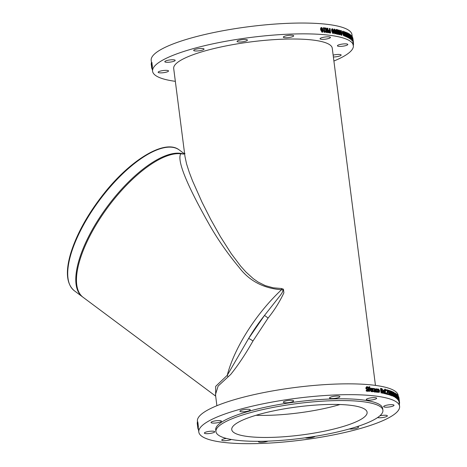 <?xml version="1.0" encoding="UTF-8"?>
<svg xmlns="http://www.w3.org/2000/svg" width="467" height="467" viewBox="0 0 467 467"><rect width="100%" height="100%" fill="white"/><g stroke="black" fill="none" stroke-linecap="round" stroke-linejoin="round"><path stroke-width="0.7" d="M197.839 425.495L197.401 422.489L197.839 425.495M197.401 422.489L197.494 422.804M197.862 426.108L197.862 425.77M197.337 422.005L197.926 426.599L197.337 422.005L197.81 421.911L198.335 426.552M198.376 426.546L197.909 426.64L198.358 426.587M197.296 423.779L197.29 423.779A491.05 381.259 -7 0 0 197.407 424.678A491.05 381.259 -7 0 0 197.699 426.891L197.249 423.4A101.672 21.138 -7.3 0 1 197.243 423.277L197.81 427.69A101.672 21.138 172.7 0 0 197.815 427.836L197.477 425.262M197.734 427.223L197.868 428.251A101.672 21.138 172.7 0 0 197.885 428.367L198.329 428.309M198.23 427.398L197.81 427.69M198.312 428.192L197.868 428.251M198.259 427.638A101.216 21.044 172.7 0 0 198.265 427.778L197.815 427.836M197.967 428.356L198.043 428.945A101.672 21.138 172.7 0 0 198.084 429.068L198.417 429.021M198.405 428.899L198.043 428.945M198.487 429.979L198.265 429.045M197.78 426.529L197.839 426.978A101.672 21.138 172.7 0 0 197.804 427.451L197.745 427.001A101.672 21.138 -7.3 0 1 197.751 426.826L197.372 423.867A101.672 21.138 172.7 0 0 197.366 424.042L197.243 422.828A101.672 21.138 -7.3 0 1 197.249 422.723L197.763 426.704A101.672 21.138 -7.3 0 1 197.78 426.529L197.862 426.523M198.247 426.599L197.839 426.978M198.288 426.926A101.216 21.044 172.7 0 0 198.259 427.398L197.804 427.451M398.258 395.911L398.205 395.496A101.216 21.044 172.7 0 0 295.138 387.487A101.216 21.044 172.7 0 0 197.418 421.216L197.512 421.946M336.538 434.287A101.216 21.044 -7.3 0 1 198.808 432.033A101.216 21.044 -7.3 0 1 296.527 398.298A101.216 21.044 -7.3 0 1 399.594 406.313A101.216 21.044 -7.3 0 1 336.538 434.287M399.46 401.725L399.016 398.269L399.507 402.075L399.052 402.134A101.216 21.044 172.7 0 0 399.034 402.017L398.958 401.427M399.332 401.381A101.672 21.138 172.7 0 0 399.285 401.258L398.719 396.845A101.672 21.138 -7.3 0 1 398.8 397.073L399.151 399.84A101.672 21.138 172.7 0 0 399.122 399.734L399.332 401.381L398.882 401.439A101.216 21.044 172.7 0 0 398.836 401.322L398.742 400.598M398.514 400.593L398.281 399.945M398.088 399.933L397.796 399.267M397.475 398.748A101.672 21.138 172.7 0 0 397.335 398.625L396.407 394.457L396.897 398.263A101.672 21.138 172.7 0 0 396.763 398.164L396.203 393.751A101.672 21.138 -7.3 0 1 396.395 393.903A491.05 466.311 25.5 0 1 397.242 397.726L396.792 394.23A101.672 21.138 -7.3 0 1 396.909 394.335L397.475 398.748L397.032 398.824A101.216 21.044 172.7 0 0 396.892 398.701L396.804 398.281M396.897 398.263L396.454 398.339A101.216 21.044 172.7 0 0 396.325 398.24L396.255 397.668M395.899 397.61L395.537 397.691A101.216 21.044 172.7 0 0 395.257 397.51L394.691 393.097L395.123 393.021A101.672 21.138 -7.3 0 1 395.403 393.196L396.331 395.847L396.337 397.534L395.969 397.61A101.672 21.138 172.7 0 0 395.689 397.435L395.123 393.021M394.247 396.892L393.634 396.15M393.156 396.349L392.449 395.502M389.933 392.607L390.214 391.994L389.817 391.27M389.315 390.867L389.77 390.762M391.142 395.018L390.739 395.263L390.114 394.189A101.672 21.138 -7.3 0 1 390.132 394.195L390.908 394.597L390.43 393.016A101.672 21.138 172.7 0 0 390.324 392.975L390.266 392.484A101.672 21.138 -7.3 0 1 390.348 392.513L390.47 391.393L389.822 391.41A101.672 21.138 172.7 0 0 389.805 391.404L389.723 390.78L390.599 391.06L391.142 395.018L390.33 395.351L390.727 395.105L390.33 395.351L389.735 394.522L389.297 394.79L388.632 393.728A101.672 21.138 -7.3 0 1 388.649 393.734L389.484 394.119L388.988 392.543A101.672 21.138 172.7 0 0 388.871 392.508L388.807 392.017A101.672 21.138 -7.3 0 1 388.9 392.041L389.034 392.052M390.494 394.685L390.021 393.103A101.216 21.044 172.7 0 0 389.916 393.068L389.852 392.578L390.266 392.484M388.474 394.457A101.672 21.138 172.7 0 0 387.166 394.095L387.686 391.089L387.231 390.254L386.764 390.5A101.672 21.138 172.7 0 0 386.752 390.494L386.67 389.863L387.184 389.747L387.966 391.136L387.371 393.652A101.672 21.138 -7.3 0 1 388.41 393.944L388.474 394.457L388.071 394.545A101.216 21.044 172.7 0 0 386.769 394.189L387.289 391.183L386.834 390.348M386.367 390.593L386.355 390.587A101.216 21.044 172.7 0 0 386.355 390.587L386.273 389.957L386.787 389.84M385.263 389.863L385.654 389.77A101.672 21.138 172.7 0 0 385.654 389.77L385.176 390.389A101.672 21.138 -7.3 0 1 385.649 390.505L385.713 390.967A101.672 21.138 172.7 0 0 385.24 390.856L385.608 393.704A101.672 21.138 172.7 0 0 385.316 393.634L384.948 390.786A101.672 21.138 172.7 0 0 384.75 390.739L384.691 390.278A101.672 21.138 -7.3 0 1 384.89 390.324L385.298 389.134L385.666 389.77L385.275 389.869A101.216 21.044 172.7 0 0 385.263 389.863L385.012 389.729M385.713 390.967L385.322 391.06A101.216 21.044 172.7 0 0 385.269 391.048M385.608 393.704L385.217 393.804A101.216 21.044 172.7 0 0 384.925 393.734L384.884 393.377M384.802 392.747L384.703 391.982M384.878 390.214L384.487 390.313L384.738 389.227L385.298 389.134M384.68 393.477L383.22 391.591L383.833 389.998L384.399 390.482L384.779 391.965A101.672 21.138 172.7 0 0 383.535 391.69L384.288 393.01L384.831 392.741A101.672 21.138 -7.3 0 1 384.849 392.741L384.68 393.477L383.366 393.185M383.051 392.589L382.841 391.685L383.454 390.097M383.833 389.998L383.448 390.097M384.779 391.965L384.394 392.058A101.216 21.044 172.7 0 0 383.565 391.877M384.253 393.039L384.831 392.741M383.384 393.22A101.672 21.138 172.7 0 0 382.958 393.132A261.38 202.952 -145.9 0 0 381.936 391.223A101.672 21.138 172.7 0 0 381.545 391.148L381.772 392.905A101.672 21.138 172.7 0 0 381.428 392.84L380.862 388.427A101.672 21.138 -7.3 0 1 381.527 388.55L382.199 388.906L382.607 389.927L382.251 391.118A252.437 195.434 32.8 0 1 383.384 393.22L383.004 393.313A101.216 21.044 172.7 0 0 382.578 393.232A261.643 203.361 -145.7 0 0 381.568 391.334M381.772 392.905L381.399 393.004A101.216 21.044 172.7 0 0 381.06 392.94L380.494 388.526L380.862 388.427M379.087 392.537L377.873 391.959M377.68 391.492L377.523 389.787M377.569 389.589L378.165 389.128M373.308 389.157L373.647 389.052A101.672 21.138 172.7 0 0 373.647 389.052L372.888 389.326L373.191 391.673A101.672 21.138 172.7 0 0 372.8 391.632L372.38 388.322A101.672 21.138 -7.3 0 1 372.765 388.363L372.829 388.859L373.594 388.474L373.331 389.157A101.216 21.044 172.7 0 0 373.308 389.157L373.086 389.104M373.191 391.673L372.859 391.778A101.216 21.044 172.7 0 0 372.473 391.737L372.047 388.427L372.38 388.322M372.497 388.964L373.437 388.439M372.339 391.381L371.574 391.585L370.162 389.758L371.031 388.095L371.761 388.526L372.205 389.992A101.672 21.138 172.7 0 0 370.576 389.834L371.51 391.095L372.24 390.774A101.672 21.138 -7.3 0 1 372.263 390.774L372.339 391.381L371.253 391.69L369.841 389.863L370.71 388.2M371.031 388.095L370.564 388.194M372.205 389.992L371.872 390.097A101.216 21.044 172.7 0 0 370.594 389.974M371.644 391.101L372.24 390.774M367.476 390.733L368.119 390.05L366.402 388.667L366.081 387.855L367.044 386.676L368.054 387.038L368.148 387.738A101.672 21.138 172.7 0 0 368.113 387.733L367.138 387.184L366.537 387.826L368.562 389.992L368.387 390.908L367.266 391.346L368.072 391.013L367.266 391.346L366.134 390.926L366.344 390.085A101.672 21.138 -7.3 0 1 366.379 390.085L367.809 390.698M367.173 390.838L367.809 390.155L366.099 388.777L365.778 387.966L366.735 386.781M367.044 386.676L366.496 386.787M368.148 387.738L367.833 387.844A101.216 21.044 172.7 0 0 367.803 387.844L366.718 387.289M369.882 387.324A101.672 21.138 172.7 0 0 369.858 387.324L369.514 387.213L369.146 388.013A101.672 21.138 -7.3 0 1 369.817 388.071L369.876 388.532A101.672 21.138 172.7 0 0 369.216 388.474L369.584 391.323A101.672 21.138 172.7 0 0 369.175 391.288L368.807 388.439A101.672 21.138 172.7 0 0 368.533 388.416L368.475 387.954A101.672 21.138 -7.3 0 1 368.749 387.978L369.391 386.723L369.811 386.81L369.56 387.429A101.216 21.044 172.7 0 0 369.537 387.429L369.304 387.231M369.876 388.532L369.555 388.637A101.216 21.044 172.7 0 0 369.234 388.608M369.584 391.323L369.263 391.434A101.216 21.044 172.7 0 0 368.86 391.399L368.492 388.544A101.216 21.044 172.7 0 0 368.218 388.521L368.159 388.059L368.737 387.867M368.422 387.972L369.076 386.828M369.391 386.723L368.965 386.822M375.923 392A101.672 21.138 172.7 0 0 375.55 391.953L375.509 391.603L374.843 391.959L374.324 391.603L374.026 390.826L374.312 389.904L375.258 389.665L375.042 389.145L374.009 389.134A101.672 21.138 172.7 0 0 373.991 389.134L373.915 388.562L375.281 388.824L375.923 392L375.573 392.105A101.216 21.044 172.7 0 0 375.205 392.058L375.188 391.906M375.275 391.848L374.499 392.058L374.931 391.953L373.985 391.708L373.688 390.932L374.336 389.887M375.258 389.665L374.3 389.093L373.67 389.239A101.216 21.044 172.7 0 0 373.653 389.239L373.629 389.064M376.624 389.367L376.449 390.447L377.231 391.772L377.791 391.457A101.672 21.138 -7.3 0 1 377.809 391.463L377.891 392.087L376.951 392.362L376.174 391.836L375.725 390.5L375.842 389.25L376.507 388.9L375.842 389.25L376.857 388.795L377.517 389.139L377.593 389.764A101.672 21.138 172.7 0 0 377.575 389.764L376.752 389.291M377.593 389.764L377.243 389.869A101.216 21.044 172.7 0 0 377.219 389.863L376.56 389.385M376.881 391.871L377.231 391.772M386.723 393.979L386.332 394.072A101.216 21.044 172.7 0 0 385.976 393.985L385.865 393.138L386.256 393.045A101.672 21.138 -7.3 0 1 386.618 393.132L386.723 393.979A101.672 21.138 172.7 0 0 386.367 393.891L386.256 393.045M388.491 392.134L388.801 391.521L388.375 390.797M387.879 390.686L388.334 390.289M388.9 392.041L389.04 390.914L388.346 390.943A101.672 21.138 172.7 0 0 388.328 390.937L388.246 390.313L389.186 390.581L389.233 392.368L389.776 393.599L389.729 394.533L389.297 394.79L388.311 394.446M388.235 393.891L388.632 393.728M389.075 394.212L388.579 392.63A101.216 21.044 172.7 0 0 388.468 392.595L388.404 392.105L388.807 392.017M391.27 393.097L391.521 392.496L391.148 391.76M390.686 391.358L391.521 391.171L392.157 392.443L392.443 395.52L392.082 395.759L391.492 394.679A101.672 21.138 -7.3 0 1 391.509 394.685L392.227 395.1L391.772 393.512A101.672 21.138 172.7 0 0 391.673 393.471L391.615 392.981A101.672 21.138 -7.3 0 1 391.69 393.01L391.801 393.027M392.443 395.52L391.661 395.847L392.029 395.607L391.661 395.847L391.118 395.082M391.807 395.187L391.358 393.599A101.216 21.044 172.7 0 0 391.258 393.558L391.194 393.068L391.615 392.981M398.018 399.005L397.522 398.082A101.672 21.138 -7.3 0 1 397.528 398.088L397.89 398.567L397.575 396.956A101.672 21.138 172.7 0 0 397.528 396.903L397.464 396.419A101.672 21.138 -7.3 0 1 397.499 396.454L397.195 395.304A101.672 21.138 172.7 0 0 397.183 395.298L397.108 394.673L397.493 395.047L398.018 399.005L397.429 399.279L397.16 398.777M397.446 398.643L397.271 397.306M397.055 396.524L397.026 395.432L397.47 395.362M399.419 403.92L399.46 403.354M399.507 402.075A101.672 21.138 172.7 0 0 399.483 401.959L398.917 397.545A101.672 21.138 -7.3 0 1 398.952 397.721A491.05 474.168 -8 0 1 399.092 398.841A491.05 474.168 -8 0 1 399.168 399.419M399.127 402.688L399.565 402.636A101.672 21.138 172.7 0 0 399.554 402.49L399.501 402.075M399.034 402.017L399.483 401.959M399.11 402.548L399.554 402.49M399.034 398.649L399.081 399.314A101.672 21.138 172.7 0 0 399.057 399.232L398.83 397.475A101.672 21.138 -7.3 0 1 398.865 397.575L398.981 398.655M398.836 401.322L399.285 401.258M398.76 399.729L398.386 396.43L398.847 400.044M398.363 396.763L398.386 396.43M398.322 395.94L398.911 400.534L398.322 395.94L397.837 395.975M398.497 400.633L398.911 400.534L398.462 400.598M398.293 399.075L397.937 395.771L398.398 399.39M397.896 396.109L397.937 395.771M397.872 395.28L398.462 399.88L397.872 395.28L397.382 395.321M398.059 399.98L398.509 399.91L398.018 399.945M396.483 394.282L396.792 394.23M395.858 393.809L396.203 393.751M396.325 398.24L396.763 398.164M396.892 398.701L397.335 398.625M396.174 395.73L395.911 397.108A101.672 21.138 172.7 0 0 395.788 397.026L395.356 393.628A101.672 21.138 -7.3 0 1 395.479 393.71L396.174 395.73L395.736 395.806L395.386 394.259M395.759 397.108L395.736 395.806M395.432 394.247L395.818 394.183M396.337 397.534L395.537 397.691M395.257 397.51L395.689 397.435M394.241 396.063L394.58 395.998L394.434 396.355L394.154 395.771L393.967 392.741L394.434 396.355M394.154 396.08L393.804 393.389M393.815 393.097L393.967 392.741M393.909 392.251L394.644 394.784C394.849 396.343 394.802 397.032 394.498 396.845L393.739 394.317C393.535 392.753 393.593 392.064 393.909 392.251L393.372 392.309M393.103 395.531L393.483 395.456L393.313 395.818L393.016 395.234L392.846 392.198L393.313 395.818M393.056 395.537L392.426 392.286M392.671 392.56L392.846 392.198M392.788 391.708L393.57 394.236C393.774 395.794 393.71 396.483 393.377 396.308L392.572 393.786C392.368 392.222 392.438 391.527 392.788 391.708L392.245 391.778M390.249 392.887L390.657 392.8M389.326 390.867L390.178 390.675M389.916 393.068L390.324 392.975M389.787 394.265L390.114 394.189M389.782 394.907L390.19 394.819M386.273 389.957L387.184 389.747M386.688 393.564L387.085 393.465M386.769 394.189L387.166 394.095M384.329 390.371L384.691 390.278M384.574 390.879L384.948 390.786M384.925 393.734L385.316 393.634M384.434 391.474A101.672 21.138 172.7 0 0 383.483 391.264L383.88 390.453L384.434 391.474M384.049 391.568L383.862 390.879L384.248 390.786M383.862 390.879L383.495 390.552M382.269 389.904L381.784 390.716A101.672 21.138 172.7 0 0 381.486 390.657L381.27 388.999A101.672 21.138 -7.3 0 1 381.609 389.064L382.269 389.904L381.889 390.003L381.656 389.39L382.029 389.291M381.411 390.815L381.784 390.716M381.837 390.669L381.889 390.003M381.656 389.39L381.235 389.163M381.06 392.94L381.428 392.84M381.568 391.317L381.936 391.223M382.578 393.232L382.958 393.132M379.362 390.867L378.971 392.052L378.241 390.698L378.644 389.513L379.362 390.867L379 390.972L378.282 389.612M378.609 392.152L379 390.972M378.579 389.034L379.712 390.926L379.029 392.531L377.873 390.64L378.579 389.034L377.972 389.145M372.473 391.737L372.8 391.632M371.767 389.531A101.672 21.138 172.7 0 0 370.524 389.408L371.072 388.55L371.767 389.531M371.44 389.636L371.218 388.958L371.545 388.848M371.218 388.958L370.308 388.871M368.387 390.908L367.576 391.241L366.437 390.821L366.344 390.085M367.803 387.844L368.113 387.733M366.099 388.777L366.402 388.667M366.694 389.204L367.004 389.099M366.134 390.926L366.437 390.821M368.218 388.521L368.533 388.416M368.492 388.544L368.807 388.439M368.86 391.399L369.175 391.288M369.537 387.429L369.858 387.324M374.569 391.562L375.445 391.136L374.913 391.457L374.411 390.832L374.703 390.266M375.1 391.241L374.983 390.319L375.328 390.219L375.445 391.136L374.913 391.457M374.68 390.272L375.328 390.219M374.983 390.319L374.341 390.377M374.3 389.093L373.991 389.134M375.205 392.058L375.55 391.953M373.985 391.708L374.324 391.603M377.891 392.087L377.301 392.257L376.525 391.731L376.075 390.4L376.192 389.145L376.857 388.795M376.945 389.583L377.301 389.478M377.219 389.863L377.575 389.764M385.976 393.985L386.367 393.891M388.83 392.414L389.227 392.327M387.844 390.406L388.737 390.202M388.468 392.595L388.871 392.508M387.954 391.025L388.328 390.937L387.954 391.031M391.69 393.01L391.79 391.895L391.194 391.901A101.672 21.138 172.7 0 0 391.183 391.895L391.101 391.27L391.521 391.171M391.982 393.302L391.562 393.389M391.258 393.558L391.673 393.471M391.194 394.743L391.492 394.679M391.153 395.391L391.574 395.304M390.727 391.346L391.101 391.27M397.499 396.454L397.569 395.882L397.125 395.958M397.651 396.769L397.207 396.839M396.956 394.697L397.294 394.621M399.215 403.383L399.536 403.348A101.672 21.138 172.7 0 0 399.565 402.875L399.536 402.636M399.157 402.928L399.565 402.875M152.143 69.087L152.359 69.624M151.553 66.734L151.25 64.388A101.672 21.138 -7.3 0 1 151.238 64.265L151.664 67.575A101.672 21.138 172.7 0 0 151.676 67.697L151.804 67.919M151.612 67.201L151.804 67.89M151.781 67.598L151.763 67.598A101.672 21.138 -7.3 0 1 151.763 67.598L151.693 66.588A101.672 21.138 172.7 0 0 151.67 66.793L151.612 66.332A101.672 21.138 -7.3 0 1 151.635 66.133L151.273 63.284A101.672 21.138 -7.3 0 1 151.29 63.162L151.652 66.01A101.672 21.138 -7.3 0 1 151.67 65.929L151.728 66.39A101.672 21.138 172.7 0 0 151.711 66.472L151.664 67.575M151.542 66.045L151.489 66.051A101.672 21.138 -7.3 0 1 151.495 65.672L151.606 66.799L151.436 65.742A101.672 21.138 -7.3 0 1 151.436 65.246L151.215 63.81L151.676 63.699M151.215 63.81L151.477 66.045M151.372 63.255L151.524 62.619L151.617 63.354A101.672 21.138 172.7 0 0 151.612 63.366L151.857 67.19L151.372 63.255M151.898 63.051L152.417 67.137L151.857 67.19M151.833 62.549L152.067 63.308A101.216 21.044 172.7 0 0 152.061 63.314L151.512 63.092M151.384 62.601L151.973 62.566M152.224 64.808L151.775 64.855M152.131 64.58L151.676 64.633M152.067 63.308L151.617 63.354M152.26 67.23L152.283 68.059L151.828 68.118M152.207 68.287L151.781 68.345L151.711 67.931M152.3 69.017L151.874 68.38M333.899 61.019A101.216 21.044 172.7 0 0 353.373 45.509A101.216 21.044 172.7 0 0 250.306 37.494A101.216 21.044 172.7 0 0 152.586 71.229A101.216 21.044 172.7 0 0 175.341 81.334M151.466 62.508L151.197 60.418A101.216 21.044 -7.3 0 1 248.923 26.683A101.216 21.044 -7.3 0 1 351.99 34.692L352.252 36.776M322.469 32.124L322.014 32.229L320.671 29.853C320.467 28.294 320.718 27.559 321.424 27.635M321.734 27.53L323.071 29.911C323.281 31.476 323.036 32.211 322.323 32.124L320.975 29.748C320.771 28.189 321.027 27.448 321.734 27.53L321.284 27.635M326.614 32.427L326.287 32.532A101.216 21.044 172.7 0 0 325.902 32.497L325.336 28.084L325.668 27.973A101.672 21.138 -7.3 0 1 326.129 28.026L327.962 31.978L327.478 28.172A101.672 21.138 -7.3 0 1 327.852 28.218L328.412 32.632A101.672 21.138 172.7 0 0 327.846 32.562A491.05 370.138 -125 0 0 326.17 28.936L326.614 32.427A101.672 21.138 172.7 0 0 326.235 32.392L325.668 27.973M327.478 30.927L327.139 28.277L327.478 28.172M328.412 32.632L328.073 32.731A101.216 21.044 172.7 0 0 327.507 32.667A492.346 371.253 -124.8 0 0 326.316 30.069M330.642 32.912L330.292 33.011A101.216 21.044 172.7 0 0 329.568 32.918L328.768 32.544L328.283 31.447L328.412 30.501L329.574 30.046A101.672 21.138 -7.3 0 1 329.9 30.092L329.69 28.446A101.672 21.138 -7.3 0 1 330.076 28.499L330.642 32.912A101.672 21.138 172.7 0 0 329.912 32.813L329.112 32.439L328.622 31.342L328.756 30.396L329.574 30.046M329.539 30.046L329.346 28.551L329.69 28.446M333.222 33.373L332.831 33.472L331.663 31.038C331.459 29.479 331.652 28.761 332.241 28.872M332.603 28.773L333.765 31.207C333.975 32.772 333.782 33.49 333.193 33.367L332.019 30.939C331.815 29.38 332.008 28.656 332.603 28.773L332.212 28.872M335.207 33.706L334.827 33.805L333.847 32.241M333.613 30.332L334.226 29.205M338.557 34.284A101.672 21.138 172.7 0 0 338.26 34.219L337.694 29.806A101.672 21.138 -7.3 0 1 338.05 29.882L339.573 33.922L339.083 30.116A101.672 21.138 -7.3 0 1 339.369 30.186L339.935 34.599A101.672 21.138 172.7 0 0 339.497 34.5A491.05 418.356 -130.2 0 0 338.108 30.787L338.557 34.284L338.172 34.377A101.216 21.044 172.7 0 0 337.874 34.313L337.39 30.524L336.351 30.174L336.929 31.738A101.672 21.138 -7.3 0 1 337.069 31.768L337.133 32.252A101.672 21.138 172.7 0 0 337.022 32.235L336.847 32.235M338.96 32.287L338.698 30.215L339.083 30.116M339.935 34.599L339.544 34.698A101.216 21.044 172.7 0 0 339.112 34.593A492.346 419.64 -130 0 0 338.324 32.48M341.978 35.13A101.672 21.138 172.7 0 0 341.494 34.996L340.665 34.441L339.976 32.468L340.198 30.734L340.922 30.583A101.672 21.138 -7.3 0 1 341.412 30.717L341.978 35.13L341.575 35.223A101.216 21.044 172.7 0 0 341.097 35.089L339.801 33.577M339.556 31.639L339.801 30.828L340.525 30.676M343.683 35.801L342.492 33.367C342.293 31.809 342.404 31.108 342.825 31.266L343.233 31.172L344.144 33.677C344.348 35.235 344.243 35.936 343.823 35.772L342.901 33.28C342.696 31.715 342.807 31.015 343.233 31.172M345.06 36.292L344.22 35.346M343.858 32.159L344.226 31.744M347.483 36.846L348.02 36.589L348.113 37.22L347.407 36.905L346.858 33.881L346.87 32.947L347.197 32.713L347.635 33.186L347.717 33.811L347.074 33.373L347.501 34.967A101.672 21.138 -7.3 0 1 347.588 35.007L347.646 35.498A101.672 21.138 172.7 0 0 347.582 35.463L347.483 35.445M347.687 37.302L346.882 36.753M346.736 36.111L346.432 33.963L346.771 32.801M347.273 33.887L347.699 33.805A101.672 21.138 172.7 0 0 347.699 33.805L347.29 33.893A101.216 21.044 172.7 0 0 347.273 33.887L346.847 33.315M349.66 38.434L349.03 37.874M348.878 37.179L349.059 34.622A101.216 21.044 172.7 0 0 348.674 34.383M350.489 39.281L350.157 38.633L350.775 38.743M350.285 38.796L350.332 38.078A101.216 21.044 172.7 0 0 350.11 37.909L350.052 37.448L350.489 37.372A101.672 21.138 -7.3 0 1 350.705 37.535L350.343 34.686A101.672 21.138 -7.3 0 1 350.472 34.786L350.834 37.64A101.672 21.138 -7.3 0 1 350.921 37.704L350.98 38.166A101.672 21.138 172.7 0 0 350.898 38.101L350.805 39.222L350.594 38.557A101.672 21.138 -7.3 0 1 350.6 38.557M350.244 37.413L349.97 35.282M351.009 38.609L351.4 38.586L350.816 36.502A101.672 21.138 -7.3 0 1 351.295 36.928L350.735 35.731A101.672 21.138 172.7 0 0 350.729 35.726L350.857 35.048L351.412 37.074L351.33 38.551L350.951 38.615M350.857 37.004L350.478 35.609M352.375 40.524A101.672 21.138 172.7 0 0 352.194 40.302L351.75 37.669A252.437 221.907 -173 0 0 351.219 35.451A101.672 21.138 -7.3 0 1 351.359 35.597A261.38 231.614 6.9 0 1 351.832 37.623A101.672 21.138 -7.3 0 1 351.943 37.751L351.721 35.994A101.672 21.138 -7.3 0 1 351.814 36.111L352.375 40.524L351.931 40.594A101.216 21.044 172.7 0 0 351.75 40.372L351.277 38.603M352.871 41.697L353.326 41.633L352.789 37.891A101.672 21.138 -7.3 0 1 352.824 38.008L353.25 41.055A101.672 21.138 -7.3 0 1 353.256 41.061L353.361 41.849L352.912 41.925L352.725 40.933M352.877 41.686L353.361 41.849L352.964 38.743M353.093 40.623L352.859 39.765A101.672 21.138 -7.3 0 1 352.865 39.771L352.643 38.072A101.672 21.138 172.7 0 0 352.643 38.066L353.093 40.623L352.614 40.903L352.486 40.39M350.092 35.264A101.672 21.138 172.7 0 0 349.917 35.136L349.806 34.289A101.672 21.138 -7.3 0 1 349.987 34.418L350.092 35.264L349.655 35.34A101.216 21.044 172.7 0 0 349.561 35.27M348.726 37.856L348.003 37.307M347.857 36.648L347.845 33.344M348.744 34.36L348.178 33.916L348.58 35.515A101.672 21.138 -7.3 0 1 348.656 35.556L348.721 36.047A101.672 21.138 172.7 0 0 348.656 36.017L348.61 37.121L349.071 37.144A101.672 21.138 -7.3 0 1 349.082 37.15L349.158 37.774L348.516 37.448L347.985 34.418L348.277 33.262L348.756 34.365A101.672 21.138 172.7 0 0 348.744 34.36L348.312 34.441A101.216 21.044 172.7 0 0 348.312 34.441L347.921 33.863M346.316 36.315L346.87 36.052A101.672 21.138 -7.3 0 1 346.882 36.058L346.963 36.683L346.181 36.379L345.621 33.361L346.006 32.188L346.567 33.274A101.672 21.138 172.7 0 0 346.549 33.268L345.866 32.848L346.316 34.441A101.672 21.138 -7.3 0 1 346.409 34.476L346.467 34.967A101.672 21.138 172.7 0 0 346.397 34.937L346.286 34.92M346.537 36.77L345.767 36.467L345.51 35.591M345.574 34.832L345.428 34.313M345.206 32.585L345.586 32.276M346.549 33.268L346.129 33.355A101.216 21.044 172.7 0 0 346.129 33.355L345.662 32.789M337.081 33.606L337.67 33.309A101.672 21.138 -7.3 0 1 337.688 33.315L337.769 33.939L336.608 33.723L336.275 32.865L336.608 31.925L335.954 30.723L336.047 29.771L336.614 29.485L337.694 29.806M337.769 33.939L336.783 34.179L337.39 34.038L336.228 33.822L335.901 32.964L336.234 32.025L335.58 30.822L335.674 29.87L336.614 29.485M337.314 29.9L337.396 30.524L337.016 30.624A101.216 21.044 172.7 0 0 336.993 30.618L336.322 30.104M337.133 32.252L336.754 32.351A101.216 21.044 172.7 0 0 336.689 32.34M324.886 31.809L325.365 31.709L324.472 32.369A101.216 21.044 172.7 0 0 324.145 32.34L323.631 28.359A101.216 21.044 172.7 0 0 323.071 28.312L323.327 27.751A101.672 21.138 -7.3 0 1 324.88 27.897L324.939 28.347A101.672 21.138 172.7 0 0 324.361 28.294L324.74 31.248A101.672 21.138 -7.3 0 1 325.312 31.307L324.793 32.264A101.672 21.138 172.7 0 0 324.466 32.235L323.952 28.253A101.672 21.138 172.7 0 0 323.386 28.207L323.327 27.751M324.939 28.347L324.612 28.452A101.216 21.044 172.7 0 0 324.384 28.429M321.372 28.446L321.798 28.02L322.353 28.534L322.691 31.207L322.265 31.633L321.722 31.137L321.372 28.446L321.798 28.02L321.506 28.119M321.95 31.744L322.265 31.633M322.376 31.318L322.037 28.639L321.489 28.125M322.323 32.2L322.014 32.229M325.902 32.497L326.235 32.392M327.507 32.667L327.846 32.562M329.031 31.377L329.112 30.74L329.702 30.559A101.672 21.138 -7.3 0 1 329.965 30.588L330.192 32.351A101.672 21.138 172.7 0 0 329.871 32.311L329.031 31.377M329.825 32.305L329.62 30.694L329.965 30.588M329.62 30.694A101.216 21.044 172.7 0 0 329.358 30.659L328.768 30.845M332.323 29.666L332.667 29.263L333.134 29.806L333.473 32.48L333.129 32.877L332.667 32.357L332.446 29.328M332.767 32.982L333.129 32.877M333.111 32.579L332.773 29.906L332.306 29.363M334.343 29.993L334.67 29.596L335.119 30.145L335.464 32.818L335.131 33.215L334.693 32.69L334.46 29.654M334.763 33.315L335.09 32.918L335.464 32.818L335.131 33.215M335.09 32.918L334.751 30.244L334.302 29.701M334.827 33.805L335.195 33.706L334.063 31.26C333.858 29.701 334.039 28.983 334.606 29.106L335.726 31.558C335.936 33.116 335.761 33.834 335.195 33.706L335.043 33.799M334.022 29.211L334.606 29.106M337.874 34.313L338.26 34.219M339.112 34.593L339.497 34.5M340.285 32.556L340.414 31.225L340.98 31.091A101.672 21.138 -7.3 0 1 341.196 31.149L341.628 34.546A101.672 21.138 172.7 0 0 341.412 34.488L340.805 34.068L340.285 32.556M341.202 34.406L340.799 31.242L341.196 31.149M340.799 31.242A101.216 21.044 172.7 0 0 340.583 31.184L340.023 31.318M339.801 30.828L340.922 30.583M343.07 32.036L343.298 31.663L343.648 32.235L343.986 34.908L343.759 35.282L343.414 34.733L343.152 31.698M343.356 35.369L343.986 34.908L343.759 35.282M343.578 35.002L342.889 31.756M344.494 32.515L344.704 32.147L345.031 32.719L345.376 35.399L345.166 35.761L344.844 35.212L344.57 32.176M344.751 35.854L344.961 35.486L345.376 35.399L345.166 35.761M344.961 35.486L344.29 32.235M344.815 36.344L345.23 36.251L344.348 33.747C344.15 32.188 344.249 31.493 344.64 31.657L345.504 34.167C345.708 35.731 345.621 36.426 345.23 36.251L344.955 36.356M344.091 31.733L344.64 31.657M347.413 35.498L347.506 36.578L348.02 36.589A101.672 21.138 -7.3 0 1 348.038 36.595L348.289 36.566M346.532 33.017L347.197 32.713M348.113 37.22L347.337 37.389M346.648 34.827L347.069 34.745M346.893 35.212L347.32 35.124M346.981 36.986L347.407 36.905M348.884 34.167L348.82 33.659A101.672 21.138 -7.3 0 1 349.579 34.132L349.462 37.056L349.765 37.92L350.005 37.722A101.672 21.138 -7.3 0 1 350.017 37.728L349.824 38.422L349.293 36.981L349.491 34.546A101.672 21.138 172.7 0 0 348.884 34.167L348.738 34.196M350.092 38.358L349.386 38.504M349.059 34.622L349.491 34.546M348.884 35.568L349.316 35.486M348.814 36.216L349.246 36.14M349.655 37.786L350.005 37.722M350.723 38.72L350.77 38.002A101.672 21.138 172.7 0 0 350.554 37.833L350.489 37.372M350.221 39.14L350.659 39.065M350.028 34.739L350.343 34.686M350.11 37.909L350.554 37.833M350.332 38.078L350.77 38.002M351.044 37.407L351.353 37.354L351.283 38.101L350.991 37.027A101.672 21.138 -7.3 0 1 351.353 37.354M350.507 35.066L350.857 35.048M351.855 38.86L351.92 38.142A101.672 21.138 -7.3 0 1 352.007 38.241L352.217 39.899A101.672 21.138 172.7 0 0 352.124 39.788L351.855 38.86M352.457 38.376L352.731 39.823L352.457 38.376M352.357 40.366L352.789 40.308L352.34 36.805L352.824 40.343L352.375 40.407M351.855 36.835L352.34 36.805M353.326 41.563L353.391 42.053A101.672 21.138 172.7 0 1 353.396 42.176L352.953 42.228M353.291 41.294L353.356 41.808M352.9 41.837L353.35 41.779M352.935 42.112L353.391 42.053M353.402 42.678L353.373 42.1M353.332 44.937L353.431 44.347M353.519 44.365L353.496 43.67L353.145 43.711M353.496 43.857L353.367 43.162A101.672 21.138 172.7 0 0 353.391 42.958L353.361 42.725M353.21 44.225L353.56 44.184M353.052 42.999L353.391 42.958M353.075 43.192L353.367 43.162M352.492 40.454L352.941 40.39M349.573 35.194L349.917 35.136M347.682 33.548L348.277 33.262M348.417 35.714L347.991 35.796L348.417 35.714M349.158 37.774L348.411 37.932M348.324 34.447L348.756 34.365M347.763 35.369L348.189 35.288M347.985 35.755L348.417 35.673M348.09 37.529L348.516 37.448M348.662 37.22L349.071 37.144M346.205 34.978L346.304 36.052L346.87 36.052M345.224 32.515L346.006 32.188M346.963 36.683L346.152 36.864M346.175 35.025L346.467 34.967M346.146 33.361L346.567 33.274M345.522 34.289L345.843 34.225M345.691 34.686L346.111 34.599M345.767 36.467L346.181 36.379M336.713 32.311L337.022 32.235L336.806 33.379L337.67 33.309M337.396 30.524A101.672 21.138 172.7 0 0 337.372 30.518L336.993 30.618M335.861 31.674L336.234 31.575M336.234 32.025L336.608 31.925M336.228 33.822L336.608 33.723M323.071 28.312L323.386 28.207M323.631 28.359L323.952 28.253M324.145 32.34L324.466 32.235M216.898 405.706L215.474 394.592L218.142 386.04L230.739 374.411C238.188 365.147 245.601 354.015 252.968 341.009L268.111 318.045L264.515 315.412L248.572 338.54A3.637 0.601 -147.3 0 1 252.968 341.009M183.858 154.087L180.741 153.777C175.948 161.967 192.702 195.013 207.611 221.545C216.227 237.224 226.734 252.519 239.127 267.422C249.302 280.889 263.429 288.337 281.502 289.762C284.642 289.12 281.753 293.492 280.171 295.558L264.515 315.412A84.153 32.567 -53.3 0 0 248.572 338.54L227.26 375.305L215.684 386.361L215.626 395.777M227.908 376.916A3.637 2.825 58.3 0 0 227.26 375.305A87.796 33.974 126.7 0 1 281.502 289.762L281.531 288.518L273.195 287.8L265.256 285.611L258.035 282.004L253.242 278.641L245.852 271.922L240.622 266.085L231.27 253.692L220.366 236.576L210.71 219.373L202.112 202.386L192.497 180.776L189.252 172.265L186.572 163.929L184.973 156.515M268.111 318.045C274.427 310.199 279.686 301.799 283.883 292.85L283.451 289.201L281.531 288.518M180.741 153.777A87.796 33.974 126.7 0 0 102.676 214.546A87.796 33.974 126.7 0 0 83.097 297.292L215.672 396.144M274.252 410.75A68.235 14.185 -7.3 0 1 367.109 412.268A68.235 14.185 -7.3 0 1 301.227 435.011A68.235 14.185 -7.3 0 1 231.743 429.605A68.235 14.185 -7.3 0 1 274.252 410.75M340.017 404.521A68.235 14.185 -7.3 0 1 256.009 415.286M335.464 396.121A5.23 1.086 -7.3 0 1 339.912 396.629A5.23 1.086 -7.3 0 1 334.862 398.374A5.23 1.086 -7.3 0 1 329.533 397.96A5.23 1.086 -7.3 0 1 335.464 396.121M374.668 397.639A5.23 1.086 -7.3 0 1 376.647 398.228A5.23 1.086 -7.3 0 1 371.598 399.974A5.23 1.086 -7.3 0 1 366.268 399.559A5.23 1.086 -7.3 0 1 369.128 398.199A5.23 1.086 -7.3 0 1 374.668 397.639M393.652 404.93A5.23 1.086 -7.3 0 1 394.02 405.263A5.23 1.086 -7.3 0 1 388.97 407.008A5.23 1.086 -7.3 0 1 383.646 406.594A5.23 1.086 -7.3 0 1 387.785 404.982A5.23 1.086 -7.3 0 1 393.652 404.93M379.869 415.811A5.23 1.086 -7.3 0 1 387.377 415.846A5.23 1.086 -7.3 0 1 387.324 416.033A5.23 1.086 -7.3 0 1 383.051 417.486A5.23 1.086 -7.3 0 1 377.575 417.574M357.179 426.599A5.23 1.086 -7.3 0 1 358.498 427.142A5.23 1.086 -7.3 0 1 357.389 427.982A5.23 1.086 -7.3 0 1 349.252 428.986M315.044 436.347A5.23 1.086 -7.3 0 1 311.857 437.567A5.23 1.086 -7.3 0 1 305.208 437.818M268 441.122A5.23 1.086 -7.3 0 1 262.933 442.226A5.23 1.086 -7.3 0 1 258.485 441.712A5.23 1.086 -7.3 0 1 258.73 441.321M231.346 439.488A5.23 1.086 -7.3 0 1 223.728 440.702A5.23 1.086 -7.3 0 1 221.749 440.112A5.23 1.086 -7.3 0 1 226.378 438.425M204.744 433.411A5.23 1.086 -7.3 0 1 204.377 433.078A5.23 1.086 -7.3 0 1 209.426 431.339A5.23 1.086 -7.3 0 1 214.756 431.753A5.23 1.086 -7.3 0 1 210.617 433.358A5.23 1.086 -7.3 0 1 204.744 433.411M211.072 422.308A5.23 1.086 -7.3 0 1 216.513 420.703A5.23 1.086 -7.3 0 1 221.399 421.17A5.23 1.086 -7.3 0 1 216.349 422.915A5.23 1.086 -7.3 0 1 211.02 422.501A5.23 1.086 -7.3 0 1 211.072 422.308M241.007 410.359A5.23 1.086 -7.3 0 1 246.722 409.296A5.23 1.086 -7.3 0 1 250.277 409.874A5.23 1.086 -7.3 0 1 245.228 411.62A5.23 1.086 -7.3 0 1 239.904 411.205A5.23 1.086 -7.3 0 1 241.007 410.359M286.54 400.774A5.23 1.086 -7.3 0 1 293.661 400.89A5.23 1.086 -7.3 0 1 288.606 402.636A5.23 1.086 -7.3 0 1 283.282 402.221A5.23 1.086 -7.3 0 1 286.54 400.774M382.899 410.242L382.671 408.479A84.153 17.495 172.7 0 0 268.151 406.605A84.153 17.495 172.7 0 0 215.725 429.862L215.952 431.631A84.153 17.495 172.7 0 0 301.647 438.291A84.153 17.495 172.7 0 0 382.899 410.242A84.153 17.495 172.7 0 0 268.379 408.368A84.153 17.495 172.7 0 0 215.952 431.631M289.242 35.317A5.23 1.086 -7.3 0 1 293.69 35.831A5.23 1.086 -7.3 0 1 288.641 37.57A5.23 1.086 -7.3 0 1 283.317 37.156A5.23 1.086 -7.3 0 1 289.242 35.317M328.447 36.835A5.23 1.086 -7.3 0 1 330.426 37.43A5.23 1.086 -7.3 0 1 325.376 39.17A5.23 1.086 -7.3 0 1 320.053 38.755A5.23 1.086 -7.3 0 1 322.907 37.401A5.23 1.086 -7.3 0 1 328.447 36.835M347.43 44.126A5.23 1.086 -7.3 0 1 347.804 44.458A5.23 1.086 -7.3 0 1 342.749 46.204A5.23 1.086 -7.3 0 1 337.425 45.789A5.23 1.086 -7.3 0 1 341.564 44.178A5.23 1.086 -7.3 0 1 347.43 44.126M333.14 55.135A5.23 1.086 -7.3 0 1 338.382 54.441A5.23 1.086 -7.3 0 1 341.155 55.042A5.23 1.086 -7.3 0 1 341.108 55.234A5.23 1.086 -7.3 0 1 333.38 56.974M158.529 72.613A5.23 1.086 -7.3 0 1 158.155 72.28A5.23 1.086 -7.3 0 1 163.205 70.535A5.23 1.086 -7.3 0 1 168.534 70.949A5.23 1.086 -7.3 0 1 164.396 72.56A5.23 1.086 -7.3 0 1 158.529 72.613M164.851 61.504A5.23 1.086 -7.3 0 1 170.292 59.899A5.23 1.086 -7.3 0 1 175.178 60.366A5.23 1.086 -7.3 0 1 170.128 62.111A5.23 1.086 -7.3 0 1 164.798 61.697A5.23 1.086 -7.3 0 1 164.851 61.504M194.792 49.56A5.23 1.086 -7.3 0 1 200.501 48.498A5.23 1.086 -7.3 0 1 204.061 49.07A5.23 1.086 -7.3 0 1 199.006 50.815A5.23 1.086 -7.3 0 1 193.682 50.401A5.23 1.086 -7.3 0 1 194.792 49.56M240.318 39.975A5.23 1.086 -7.3 0 1 247.44 40.092A5.23 1.086 -7.3 0 1 242.391 41.832A5.23 1.086 -7.3 0 1 237.061 41.417A5.23 1.086 -7.3 0 1 240.318 39.975M375.45 385.398L332.259 48.212A79.927 16.619 172.7 0 0 223.495 46.431A79.927 16.619 172.7 0 0 173.701 68.526L184.973 156.527M198.16 423.931L197.71 423.983M393.827 393.383L394.236 393.307M392.712 392.846L393.132 392.759M390.056 391.48L390.47 391.393M390.214 391.994L390.628 391.906M390.021 393.103L390.43 393.016M390.319 393.36L390.727 393.267M390.505 394.037L390.92 393.95M387.114 390.599L387.511 390.505M387.289 391.183L387.686 391.089M387.073 392.636L387.47 392.543M382.841 391.685L383.22 391.591M381.288 389.145L381.609 389.064M377.523 390.745L377.873 390.64M371.679 391.638L372.001 391.539M369.841 389.863L370.162 389.758M365.778 387.966L366.081 387.855M367.319 389.449L367.628 389.344M367.809 390.155L368.119 390.05M374.703 389.25L375.042 389.145M373.688 390.932L374.026 390.826M375.731 390.5L376.075 390.4M376.174 391.836L376.525 391.731M388.637 391.007L389.04 390.914M388.801 391.521L389.204 391.428M388.579 392.63L388.988 392.543M388.9 392.881L389.303 392.788M389.099 393.558L389.501 393.471M391.369 391.982L391.79 391.895M391.521 392.496L391.941 392.408M391.358 393.599L391.772 393.512M391.632 393.856L392.052 393.769M391.813 394.539L392.233 394.452M397.254 397.008L397.575 396.956M397.289 397.306L397.715 397.236M397.399 398.001L397.843 397.931M152.347 65.543L151.898 65.59M152.055 64.557L151.606 64.609M151.944 64.002L151.489 64.055M152.3 67.989L151.851 68.042M322.318 29.981L322.633 29.87M322.037 28.639L322.353 28.534M320.671 29.853L320.975 29.748M328.283 31.447L328.622 31.342M328.768 32.544L329.112 32.439M329.568 32.918L329.912 32.813M333.035 31.248L333.397 31.149M332.773 29.906L333.134 29.806M331.663 31.038L332.019 30.939M335.008 31.593L335.376 31.493M334.751 30.244L335.119 30.145M339.667 32.544L339.976 32.468M340.274 34.535L340.665 34.441M341.097 35.089L341.494 34.996M343.473 33.677L343.881 33.589M343.239 32.328L343.648 32.235M342.492 33.367L342.901 33.28M344.85 34.161L345.265 34.073M344.617 32.813L345.031 32.719M346.432 33.963L346.858 33.881M348.861 37.062L349.293 36.981M350.343 38.189L350.787 38.113M351.307 38.86L351.75 38.79M351.523 39.923L351.966 39.853M351.75 40.372L352.194 40.302M352.095 38.306L352.387 38.259M353.373 45.509L352.912 41.925L353.361 41.849M353.017 42.725L353.426 42.678M353.233 44.4L353.554 44.359M352.76 41.172L353.215 41.108M347.559 34.5L347.985 34.418M345.609 35.574L345.924 35.504M335.61 30.816L335.954 30.723M335.901 32.964L336.275 32.865M183.578 154.04A87.796 33.974 126.7 0 0 104.439 210.535A87.796 33.974 126.7 0 0 82.42 296.79L82.764 297.041M82.42 296.79L74.352 290.772A87.796 33.974 -53.3 0 1 99.594 200.08A87.796 33.974 -53.3 0 1 179.31 150.006L184.488 153.865M197.553 425.834L197.407 424.678M198.522 430.008L198.965 429.944M198.259 427.778L198.808 432.033M399.057 402.134L399.594 406.313M399.448 403.955L398.993 404.008M399.244 399.997L399.092 398.841M399.18 399.904L398.73 399.962M396.203 397.697L395.765 397.773M390.914 395.28L390.5 395.368M389.951 390.663L389.542 390.751M386.933 389.747L386.536 389.84M384.615 393.494L384.23 393.593M368.008 391.2L367.692 391.311M375.089 391.947L374.75 392.052M377.581 392.239L377.225 392.344M377.645 392.222L377.295 392.321M376.571 388.813L376.221 388.918M389.484 394.802L389.081 394.895M388.486 390.19L388.083 390.284M392.239 395.782L391.819 395.87M391.311 391.153L390.897 391.241M397.942 399.244L397.499 399.314M397.201 394.58L396.757 394.65M152.335 69.671L152.785 69.601M151.6 67.137L151.67 67.645M151.658 67.306L152.108 67.248M151.915 67.271L152.37 67.219M151.431 62.514L151.88 62.461M151.804 68.41L152.26 68.351M152.049 69.098L152.499 69.034M152.184 68.077L152.586 71.229M329.153 30.069L328.809 30.174M340.472 30.548L340.075 30.641M347.057 32.69L346.631 32.778M347.938 37.331L347.512 37.413M349.952 38.452L349.514 38.533M350.775 35.007L350.332 35.083M353.42 42.719L352.964 42.771M353.373 44.978L352.924 45.025M353.542 44.4L353.093 44.453M353.145 40.296L352.69 40.355M352.854 38.096L352.404 38.16M352.597 37.342L352.147 37.407M353.087 40.88L352.638 40.944M348.154 33.239L347.722 33.32M349.001 37.88L348.569 37.961M345.854 32.165L345.434 32.252M346.765 36.8L346.345 36.881M336.363 29.491L335.983 29.59M337.495 34.068L337.116 34.167M183.811 154.081L184.99 153.369M74.352 290.772C66.489 284.193 65.298 271.631 70.78 253.079C76.886 233.658 87.924 213.828 103.902 193.601C131.064 159.265 165.306 138.705 179.31 150.006"/></g></svg>
